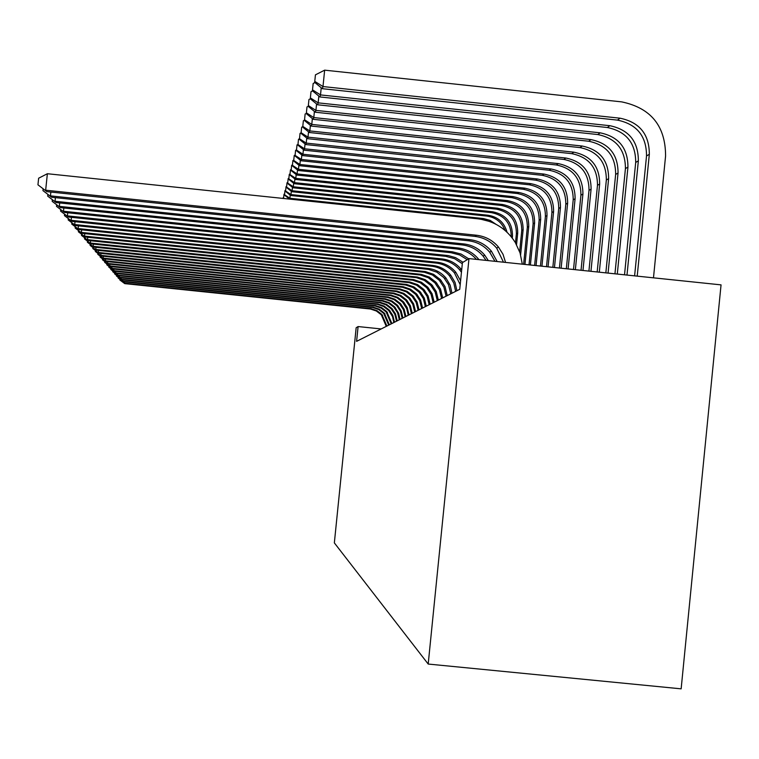 <?xml version="1.0" encoding="UTF-8"?>
<svg xmlns="http://www.w3.org/2000/svg" width="759" height="759" viewBox="0 0 759 759"><rect width="100%" height="100%" fill="white"/><g stroke="black" fill="none" stroke-linecap="round" stroke-linejoin="round"><path stroke-width="1.14" d="M721.05 284.872L681.146 688.84L428.199 664.049L334.349 542.894L356.161 327.746L358.096 326.56L356.597 341.351L459.736 289.302L462.421 262.633L468.986 258.61L721.05 284.872M468.986 258.61L428.199 664.049M381.189 328.941L358.096 326.56M386.274 326.37L381.322 314.824L376.398 311.019L370.506 309.036L124.742 283.629L119.856 279.986L119.922 279.378M386.881 326.066L381.9 314.473L376.967 310.659L371.056 308.666L124.343 283.164L124.476 281.864M124.742 283.629L119.856 279.986M388.722 325.137L383.684 313.41L378.694 309.549L372.716 307.537L123.129 281.731L118.167 278.022L118.224 277.396M389.348 324.824L384.291 313.05L379.282 309.179L373.276 307.148L122.711 281.238L122.854 279.91M123.129 281.731L118.167 278.022M391.246 323.865L386.132 311.949L381.056 308.031L374.984 305.981L121.459 279.767L116.421 275.991L116.488 275.346M391.891 323.543L386.758 311.579L381.663 307.642L375.563 305.583L121.042 279.265L121.184 277.879M121.459 279.767L116.421 275.991M393.855 322.547L392.507 316.56L388.655 310.45L383.504 306.465L377.337 304.378L119.742 277.737L114.618 273.895L114.685 273.231M394.519 322.214L392.82 315.383L389.301 310.061L384.13 306.067L377.935 303.97L119.305 277.215L119.457 275.792M119.742 277.737L114.618 273.895M396.54 321.19L394.822 314.273L391.264 308.894L386.027 304.843L379.756 302.727L117.977 275.64L112.749 271.731L112.825 271.039M397.223 320.848L395.505 313.903L391.929 308.496L386.673 304.435L380.373 302.31L117.522 275.109L117.673 273.638M117.977 275.64L112.749 271.731M399.319 319.786L397.574 312.755L393.959 307.291L388.627 303.173L382.261 301.019L116.136 273.477L110.833 269.492L110.899 268.781M400.031 319.435L398.636 313.211L394.642 306.883L389.291 302.746L382.897 300.583L115.672 272.927L115.833 271.399M116.136 273.477L110.833 269.492M402.194 318.344L400.42 311.19L396.739 305.63L391.321 301.446L384.841 299.255L114.248 271.238L108.841 267.187L108.916 266.447M402.925 317.974L401.141 310.792L397.45 305.203L392.014 301L385.506 298.809L113.765 270.669L113.926 269.094M114.248 271.238L108.841 267.187M283.05 198.412L283.116 197.776L282.993 198.412M283.657 197.511L283.116 197.776M405.164 316.845L403.361 309.568L399.613 303.913L394.111 299.653L387.517 297.433L112.294 268.923L106.782 264.796L106.858 264.028M405.923 316.456L404.111 309.16L400.354 303.477L394.822 299.198L388.2 296.968L111.791 268.335L111.962 266.703M112.294 268.923L106.782 264.796M408.238 315.289L406.777 308.78L402.593 302.139L396.995 297.803L390.287 295.545L110.264 266.532L104.657 262.32L104.733 261.532M409.025 314.89L407.175 307.461L403.352 301.684L397.725 297.329L390.989 295.061L109.742 265.916L109.922 264.236M110.264 266.532L104.657 262.32M411.416 313.685L409.547 306.152L405.676 300.298L399.974 295.887L393.153 293.581L108.167 264.047L102.446 259.758L102.531 258.942M412.232 313.277L410.353 305.716L406.463 299.824L400.733 295.403L393.883 293.088L107.626 263.42L107.806 261.665M108.167 264.047L102.446 259.758M414.718 312.015L412.811 304.359L408.873 298.391L403.067 293.904L396.122 291.56L105.994 261.485L100.16 257.102L100.245 256.257M415.562 311.598L413.646 303.894L409.689 297.907L403.854 293.401L396.881 291.039L105.435 260.821L105.624 259.009M105.994 261.485L100.16 257.102M418.133 310.298L416.198 302.49L412.184 296.418L406.274 291.845L399.196 289.464L103.736 258.819L97.788 254.341L97.883 253.468M419.006 309.852L417.061 302.016L413.029 295.915L407.09 291.323L399.984 288.923L103.158 258.136L103.357 256.257M103.736 258.819L97.788 254.341M421.681 308.505L419.708 300.555L415.619 294.369L409.594 289.71L402.393 287.281L101.393 256.049L95.33 251.485L95.425 250.574M422.592 308.05L420.609 300.061L416.492 293.847L410.448 289.17L403.209 286.722L100.795 255.347L100.994 253.392M101.393 256.049L95.33 251.485M425.363 306.645L423.351 298.543L419.186 292.243L413.048 287.5L405.704 285.014L98.964 253.183L92.778 248.516L92.873 247.576M426.302 306.171L424.281 298.031L420.097 291.693L413.93 286.93L406.549 284.435L98.347 252.453L98.556 250.423M98.964 253.183L92.778 248.516M429.186 304.72L427.137 296.465L422.886 290.033L416.634 285.194L409.148 282.671L96.44 250.204L90.122 245.432L90.226 244.455M430.163 304.226L428.104 295.925L423.835 289.464L417.554 284.606L410.031 282.063L95.795 249.436L96.014 247.33M96.44 250.204L90.122 245.432M433.161 302.708L431.074 294.293L426.738 287.737L420.363 282.803L412.725 280.223L93.822 247.102L87.37 242.225L87.475 241.21M434.176 302.196L432.08 293.733L427.725 287.149L421.311 282.187L413.646 279.597L93.148 246.305L93.376 244.113M93.822 247.102L87.37 242.225M437.298 300.621L435.163 292.035L430.742 285.346L424.234 280.318L416.454 277.68L91.089 243.876L84.496 238.895L84.6 237.833M438.36 300.09L436.216 291.456L431.767 284.729L425.23 279.673L417.403 277.035L90.387 243.051L90.625 240.764M91.089 243.876L84.496 238.895M441.605 298.448L439.423 289.682L434.916 282.86L428.275 277.718L420.325 275.033L88.243 240.518L81.507 235.413L81.621 234.313M442.706 297.898L440.524 289.084L435.989 282.225L429.309 277.054L421.321 274.36L87.513 239.654L87.759 237.273M88.243 240.518L81.507 235.413M446.093 296.19L443.873 287.234L439.262 280.27L432.488 275.024L424.366 272.282L85.283 237.007L78.386 231.789L78.5 230.641M447.241 295.602L445.011 286.608L440.381 279.597L433.56 274.331L425.41 271.57L84.524 236.115L84.78 233.63M85.283 237.007L78.386 231.789M450.77 293.828L448.503 284.682L443.797 277.557L436.871 272.206L428.588 269.407L82.19 233.355L75.132 228.013L75.255 226.808M451.975 293.221L450.153 285.118L445.931 277.974C441.254 272.5 435.343 269.331 428.209 268.468L81.393 232.415L81.659 229.825M82.19 233.355L75.132 228.013M455.656 291.361L453.806 283.126L449.518 275.868C444.765 270.299 438.759 267.073 431.501 266.2L78.955 229.541L71.735 224.066L71.858 222.804M456.918 290.725L455.058 282.452L450.732 275.147C445.96 269.549 439.916 266.305 432.621 265.432L78.13 228.563L78.414 225.85M78.955 229.541L71.735 224.066M460.201 284.72L454.48 272.946C449.622 267.244 443.484 263.952 436.064 263.06L75.587 225.556L68.177 219.93L68.319 218.62M460.59 280.783L455.761 272.187C450.874 266.466 444.698 263.145 437.241 262.253L74.714 224.531L75.008 221.694M75.587 225.556L68.177 219.93M461.453 272.272L459.679 269.881C454.707 264.056 448.427 260.688 440.837 259.777L72.058 221.381L64.458 215.613L64.6 214.237M461.69 269.938L461.017 269.094C456.017 263.24 449.698 259.844 442.07 258.933L71.147 220.309L71.45 217.34M72.058 221.381L64.458 215.613M462.307 263.734L454.66 258.705L445.837 256.333L68.357 217.017L60.568 211.087L60.72 209.655M463.009 262.282L455.58 257.652L448.37 255.603L67.409 215.888L67.731 212.776M68.357 217.017L60.568 211.087M467.24 259.682L459.688 254.967L451.083 252.728L64.477 212.435L56.489 206.344L56.64 204.835M468.692 258.791L461.092 254.056L452.43 251.798L63.481 211.249L63.822 207.985M64.477 212.435L56.489 206.344M476.462 259.388C471.159 253.373 464.527 249.891 456.576 248.943L60.407 207.624L52.2 201.363L52.362 199.778M478.957 259.654L478.35 258.895C472.98 252.595 466.197 248.952 457.99 247.965L59.363 206.382L59.714 202.947M60.407 207.624L52.2 201.363M486.073 260.394L483.094 256.096C477.62 249.683 470.713 245.973 462.354 244.967L56.128 202.568L47.694 196.126L47.864 194.465M488.35 260.631L484.716 255.147C479.214 248.686 472.25 244.948 463.844 243.943L55.027 201.268L55.407 197.644M56.128 202.568L47.694 196.126M494.982 261.324L489.707 252.206C484.09 245.622 477.003 241.817 468.426 240.783L51.631 197.255L42.95 190.613L43.13 188.868M497.145 261.542L491.415 251.201C485.769 244.578 478.625 240.736 470.001 239.702L50.474 195.879L50.862 192.065M51.631 197.255L42.95 190.613M283.961 194.56L283.562 198.469L283.961 194.56M284.616 193.924L284.056 194.2M489.65 221.486L480.703 219.19M495.883 224.218L490.143 220.376L483.492 218.554L289.891 198.27L289.644 199.105M284.929 190.879L284.492 195.129L284.929 190.879M290.213 195.12L289.891 198.27L284.597 194.759M285.612 190.215L285.023 190.5M284.492 195.129L289.521 199.095M505.067 230.432C501.737 222.159 495.665 217.378 486.87 216.068L290.706 195.509L290.991 194.57L285.593 191.012L286.029 186.676L285.593 191.012M507.031 232.197C504.289 222.491 497.951 216.837 488.018 215.233L290.991 194.57L291.323 191.306M286.636 186.382L286.029 186.676M285.488 191.391L290.706 195.509M512.287 238.07L512.486 236.134C512.496 222.634 505.902 214.512 492.705 211.78L292.12 190.737L291.836 191.714L491.519 212.653L492.705 211.78M511.224 236.723C511.149 223.364 504.583 215.338 491.519 212.653M286.968 183.109L286.522 187.511L286.968 183.109M292.471 187.35L292.12 190.737L286.627 187.122M287.699 182.397L287.073 182.701M286.522 187.511L291.836 191.714M515.484 242.795L516.386 233.8C516.395 220.11 509.716 211.884 496.339 209.114L293.002 187.777L293.297 186.771L287.699 183.08L288.164 178.583L287.699 183.08M516.547 244.664L517.714 233.004C517.723 219.256 511.006 210.993 497.562 208.213L293.297 186.771L293.657 183.251M288.809 178.27L288.164 178.583M287.595 183.498L293.002 187.777M519.64 251.684L521.756 230.584C521.775 216.647 514.963 208.26 501.329 205.442L294.207 183.687L294.52 182.644L288.818 178.896L289.283 174.314L288.818 178.896M520.627 254.787L523.131 229.759C523.141 215.755 516.3 207.34 502.61 204.503L294.52 182.644L294.89 178.991M289.957 173.991L289.283 174.314M288.705 179.323L294.207 183.687M523.625 264.303L527.334 227.254C527.344 213.042 520.408 204.503 506.519 201.628L295.469 179.447L295.792 178.365L289.976 174.551L290.45 169.883L289.976 174.551M524.953 264.445L528.757 226.4C528.776 212.122 521.803 203.545 507.847 200.651L295.792 178.365L296.171 174.57M291.152 169.542L290.45 169.883M289.853 174.997L295.469 179.447M529.014 264.863L533.122 223.791C533.141 209.304 526.063 200.604 511.908 197.672L296.769 175.044L297.101 173.915L291.171 170.035L291.655 165.282L291.171 170.035M530.389 265.005L534.611 222.899C534.621 208.345 527.514 199.598 513.293 196.657L297.101 173.915L297.509 169.969M292.386 164.921L291.655 165.282M291.048 170.5L296.769 175.044M534.611 265.451L539.146 220.186C539.156 205.423 531.945 196.543 517.515 193.554L298.126 170.471L298.477 169.295L292.424 165.339L292.917 160.491L292.424 165.339M536.053 265.593L540.683 219.266C540.702 204.427 533.454 195.499 518.947 192.492L298.477 169.295L298.894 165.187M293.676 160.111L292.917 160.491M292.3 165.823L298.126 170.471M540.446 266.058L545.408 216.438C545.417 201.382 538.065 192.321 523.34 189.266L299.539 165.699L299.9 164.485L293.724 160.453L294.226 155.5L293.724 160.453M541.935 266.21L547.011 215.48C547.021 200.338 539.63 191.24 524.839 188.166L299.9 164.485L300.336 160.206M295.023 155.111L294.226 155.5M293.591 160.955L299.539 165.699M546.508 266.684L551.926 212.539C551.935 197.169 544.431 187.928 529.412 184.807L301.01 160.747L301.389 159.466L295.08 155.367L295.593 150.31L295.08 155.367M548.064 266.845L553.605 211.543C553.615 196.088 546.063 186.799 530.968 183.669L301.389 159.466L301.835 155.007M296.418 149.903L295.593 150.31M294.938 155.889L301.01 160.747M552.837 267.348L558.719 208.478C558.728 192.786 551.072 183.346 535.731 180.158L302.537 155.576L302.936 154.248L296.494 150.064L297.016 144.903L296.494 150.064M554.459 267.519L560.465 207.435C560.474 191.657 552.77 182.169 537.353 178.972L302.936 154.248L303.41 149.589M297.879 144.476L297.016 144.903M296.342 150.605L302.537 155.576M559.43 268.031L565.806 204.237C565.816 188.213 557.988 178.564 542.324 175.32L304.141 150.178L304.549 148.792L297.964 144.533L298.496 139.258L297.964 144.533M561.129 268.212L567.628 203.156C567.637 187.037 559.763 177.34 544.013 174.077L304.549 148.792L305.042 143.935M299.397 138.812L298.496 139.258M297.813 145.092L304.141 150.178M566.318 268.752L573.206 199.816C573.216 183.431 565.218 173.583 549.203 170.253L305.801 144.552L306.228 143.1L299.501 138.755L300.052 133.366L299.501 138.755M568.083 268.933L575.104 198.678C575.113 182.207 567.068 172.302 550.977 168.963L306.228 143.1L306.75 138.024M300.991 132.901L300.052 133.366M299.34 139.343L305.801 144.552M573.51 269.502L580.929 195.196C580.939 178.45 572.76 168.375 556.394 164.969L307.547 138.669L307.993 137.151L301.105 132.721L301.665 127.208L301.105 132.721M575.36 269.692L582.921 194.01C582.931 177.16 574.705 167.037 558.245 163.612L307.993 137.151L308.534 131.838M302.651 126.715L301.665 127.208M300.943 133.337L307.547 138.669M581.033 270.28L589.012 190.357C589.022 173.232 580.654 162.929 563.918 159.447L309.368 132.512L309.833 130.928L302.784 126.402L303.363 120.766L302.784 126.402M582.969 270.489L591.09 189.114C591.1 171.885 582.684 161.525 565.853 158.024L309.833 130.928L310.403 125.358M304.387 120.254L303.363 120.766M302.613 127.047L309.368 132.512M588.918 271.105L597.475 185.3C597.485 167.767 588.927 157.217 571.793 153.66L311.275 126.07L311.769 124.41L304.549 119.789L305.137 114.011L304.549 119.789M590.948 271.314L599.657 184.001C599.657 166.363 591.052 155.756 573.823 152.17L311.769 124.41L312.366 118.565M306.219 113.47L305.137 114.011M304.368 120.463L311.275 126.07M597.172 271.969L606.346 179.997C606.346 162.047 597.589 151.24 580.047 147.597L313.277 119.315L313.79 117.569L306.399 112.844L306.997 106.934L306.399 112.844M599.306 272.187L608.623 178.631C608.633 160.566 599.819 149.703 582.172 146.032L313.79 117.569L314.416 111.44M308.182 106.345L306.997 106.934M306.209 113.556L313.277 119.315M605.843 272.87L615.644 174.437C615.653 156.041 606.669 144.969 588.709 141.231L315.374 112.228L315.915 110.397L308.334 105.567L308.951 99.514L308.334 105.567M608.073 273.098L618.044 172.995C618.054 154.494 609.012 143.356 590.938 139.59L315.915 110.397L316.579 103.945M310.317 98.822L308.951 99.514M308.135 106.307L315.374 112.228M614.942 273.819L625.425 168.593C625.425 149.732 616.223 138.385 597.798 134.542L317.585 104.78L318.154 102.854L310.374 97.911L311 91.706L310.374 97.911M617.295 274.056L627.94 167.084C627.949 148.1 618.68 136.686 600.151 132.825L318.154 102.854L318.846 96.07M312.566 90.919L311 91.706M310.165 98.698L317.585 104.78M624.524 274.815L635.7 162.435C635.71 143.09 626.26 131.449 607.371 127.512L319.909 96.943L320.507 94.913L312.509 89.866L313.163 83.49L312.509 89.866M626.991 275.071L638.357 160.851C638.357 141.383 628.85 129.666 609.838 125.7L320.507 94.913L321.228 87.769M314.947 82.589L313.163 83.49M312.291 90.691L319.909 96.943M503.483 262.206L496.671 248.108C490.912 241.343 483.635 237.434 474.83 236.372L46.887 191.648L37.95 184.807L38.633 178.223L47.371 173.726L478.132 218.858C494.175 220.945 506.557 228.82 515.295 242.472L520.057 252.918L522.306 264.16M505.551 262.424L503.008 254.274L498.473 247.045C492.676 240.242 485.343 236.305 476.481 235.233L45.663 190.205L47.371 173.726M46.887 191.648L37.95 184.807M637.209 276.134L649.324 154.295C649.324 134.305 639.571 122.265 620.046 118.195L322.983 86.554L324.653 70.16L621.678 101.877C650.947 107.987 665.577 126.041 665.577 156.012L653.48 277.832M634.609 275.859L646.526 155.965C646.535 136.108 636.839 124.153 617.446 120.112L322.347 88.689L322.983 86.554L314.767 81.384L315.44 74.837L314.767 81.384M324.653 70.16L315.44 74.837M314.539 82.247L322.347 88.689M369.481 308.904L370.022 308.534M371.663 307.395L372.223 307.016M373.921 305.839L374.5 305.45M376.255 304.236L376.844 303.828M378.656 302.585L379.272 302.158M381.141 300.877L381.777 300.441M383.712 299.103L384.367 298.657M386.359 297.281L387.043 296.816M389.111 295.384L389.813 294.9M391.957 293.429L392.678 292.927M394.908 291.399L395.657 290.877M397.963 289.293L398.741 288.762M401.132 287.111L401.938 286.551M404.424 284.853L405.259 284.264M407.839 282.5L408.712 281.893M411.387 280.052L412.298 279.426M415.088 277.5L416.036 276.855M418.94 274.853L419.926 274.17M422.953 272.092L423.977 271.38M427.137 269.208L428.209 268.468M431.501 266.2L432.621 265.432M436.064 263.06L437.241 262.253M440.837 259.777L442.07 258.933M445.837 256.333L447.127 255.451M451.083 252.728L452.43 251.798M456.576 248.943L457.99 247.965M462.354 244.967L463.844 243.943M468.426 240.783L470.001 239.702M482.382 219.37L483.492 218.554M486.87 216.068L488.018 215.233M511.319 236.827L512.486 236.134M516.386 233.8L517.714 233.004M496.339 209.114L497.562 208.213M521.756 230.584L523.131 229.759M501.329 205.442L502.61 204.503M527.334 227.254L528.757 226.4M506.519 201.628L507.847 200.651M533.122 223.791L534.611 222.899M511.908 197.672L513.293 196.657M539.146 220.186L540.683 219.266M517.515 193.554L518.947 192.492M545.408 216.438L547.011 215.48M523.34 189.266L524.839 188.166M551.926 212.539L553.605 211.543M529.412 184.807L530.968 183.669M558.719 208.478L560.465 207.435M535.731 180.158L537.353 178.972M565.806 204.237L567.628 203.156M542.324 175.32L544.013 174.077M573.206 199.816L575.104 198.678M549.203 170.253L550.977 168.963M580.929 195.196L582.921 194.01M556.394 164.969L558.245 163.612M589.012 190.357L591.09 189.114M563.918 159.447L565.853 158.024M597.475 185.3L599.657 184.001M571.793 153.66L573.823 152.17M606.346 179.997L608.623 178.631M580.047 147.597L582.172 146.032M615.644 174.437L618.044 172.995M588.709 141.231L590.938 139.59M625.425 168.593L627.94 167.084M597.798 134.542L600.151 132.825M635.7 162.435L638.357 160.851M607.371 127.512L609.838 125.7M474.83 236.372L476.481 235.233M646.526 155.965L649.324 154.295M617.446 120.112L620.046 118.195M382.005 315.611L382.593 315.26M384.386 314.207L384.993 313.846M386.843 312.765L387.469 312.395M389.376 311.266L390.022 310.886M391.995 309.729L392.659 309.33M394.699 308.135L395.392 307.727M397.488 306.494L398.209 306.067M400.382 304.786L401.122 304.359M403.371 303.031L404.139 302.575M406.473 301.209L407.26 300.744M409.68 299.321L410.496 298.837M413 297.357L413.854 296.854M416.454 295.327L417.336 294.805M420.04 293.221L420.951 292.68M423.759 291.029L424.708 290.469M427.621 288.752L428.617 288.173M431.653 286.38L432.677 285.773M435.837 283.913L436.918 283.287M440.211 281.342L441.33 280.688M444.765 278.667L445.931 277.974M449.518 275.868L450.732 275.147M454.48 272.946L455.761 272.187M459.679 269.881L461.017 269.094M477.345 259.483L478.35 258.895M483.094 256.096L484.716 255.147M489.707 252.206L491.415 251.201M496.671 248.108L498.473 247.045"/></g></svg>
